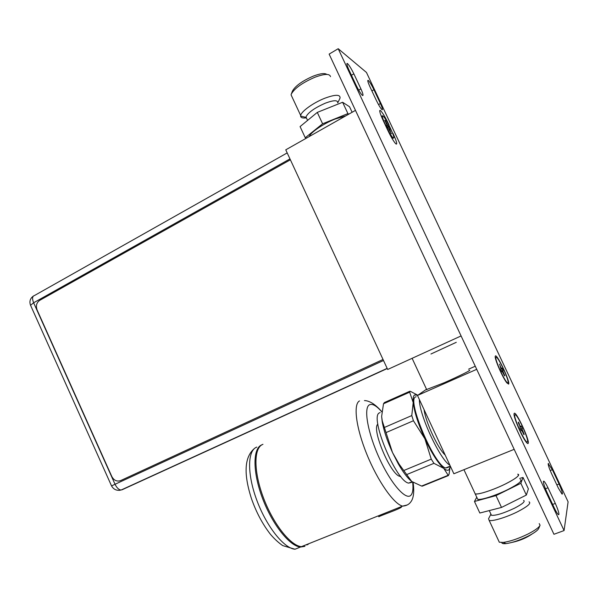 <?xml version="1.0" encoding="UTF-8"?>
<svg xmlns="http://www.w3.org/2000/svg" width="598" height="598" viewBox="0 0 598 598"><rect width="100%" height="100%" fill="white"/><g stroke="black" fill="none" stroke-linecap="round" stroke-linejoin="round"><path stroke-width="0.9" d="M476.711 369.325L417.479 395.465L453.875 473.765L514.175 449.337M426.509 389.246L417.479 395.465M475.26 366.223L468.6 369.175M426.628 389.507L444.329 382.69C459.1 376.194 473.018 369.258 469.153 370.364M474.603 492.595L475.223 493.926C478.176 494.314 484.41 492.685 493.926 489.037C509.085 483.169 522.398 474.767 517.726 474.184C520.148 475.26 516.067 478.505 505.489 483.932C493.619 489.859 478.295 494.875 475.223 493.926L474.603 492.595M424.109 409.735C425.462 421.71 437.983 448.679 445.159 455.018M449.883 465.184C440.307 460.318 418.906 414.22 419.407 399.621M416.133 396.691L415.52 396.96C406.588 399.778 434.417 465.775 445.674 467.98L448.261 467.404L448.627 466.776M450.1 466.657L449.195 469.423C448.111 470.813 446.302 470.462 443.761 468.361C438.14 463.278 431.853 453.441 424.909 438.835C418.196 424.019 414.294 411.932 413.203 402.559C412.829 398.403 413.293 395.869 414.593 394.957L417.748 395.278M450.085 466.739L449.091 474.109L448.373 475.589L443.761 468.361L433.946 463.338L431.248 459.137L424.909 438.835L413.435 420.745L411.775 415.573L413.203 402.559L409.637 392.176L409.862 391.234L410.699 391.488L417.8 395.241M409.383 391.451L384.394 402.551L383.505 403.777L381.629 416.432L382.264 420.977L392.505 452.551L399.113 464.145L411.716 481.457L421.605 486.062L422.831 485.942M381.629 416.432L382.212 421.627C383.796 430.642 387.227 440.95 392.505 452.551L398.186 463.667C402.775 471.68 406.969 477.361 410.774 480.702M411.611 482.377L412.067 481.719L408.643 483.117L411.611 482.377M380.164 412.553L379.453 412.867C369.168 416.313 396.055 481.547 408.643 483.117M377.854 424.139C371.194 428.863 390.868 475.358 400.062 476.374L400.742 476.471M262.956 444.314L262.201 444.65C253.604 448.777 253.724 472.3 263.598 498.201C273.376 524.117 290.598 545.765 301.392 546.669L402.589 506.125C393.895 504.181 377.637 480.971 366.821 454.241C355.93 427.518 353.119 404.166 359.48 400.944L359.525 400.914M378.407 515.812L378.833 516.754C380.306 515.618 399.187 509.257 401.467 507.119M307.821 544.614L308.605 543.776M304.913 546.355L300.428 547.05C289.619 546.153 272.389 524.521 262.619 498.62C252.752 472.726 252.662 449.195 261.274 445.069L262.118 444.695M307.664 544.158L306.879 544.995M430.949 354.009L456.281 342.31L430.949 354.009M564.071 530.561L553.95 534.283L329.132 54.112L338.199 48.715L366.469 72.463L568.1 501.827L564.071 530.561L338.199 48.715M514.183 413.45L514.116 413.622C512.949 415.752 521.344 435.83 525.904 441.743C527.152 443.424 527.922 443.963 528.206 443.342C529.955 440.457 515.625 409.907 514.183 413.45M495.398 355.967L495.256 356.214C494.21 358.157 502.462 377.308 506.67 382.645L508.614 384.125C510.647 382.526 497.11 353.71 495.398 355.967M388.782 124.93L392.677 133.436M388.999 124.847C385.404 117.343 382.533 112.544 380.38 110.466L379.745 110.488C379.551 111.833 380.791 115.362 383.453 121.065M383.445 121.065L387.526 129.766C390.389 135.806 392.931 140.261 395.158 143.116L396.182 144.111C397.446 144.312 396.377 140.717 392.976 133.324M373.929 89.722C371.552 84.923 369.676 81.836 368.301 80.461L368.136 80.349C367.351 80.139 367.905 82.173 369.796 86.448L376.404 100.516C378.833 105.412 380.709 108.47 382.025 109.696L382.115 109.755C382.907 109.95 382.339 107.879 380.418 103.544L373.929 89.722L371.881 90.889M353.867 73.846C351.265 68.606 349.15 65.197 347.543 63.612L347.333 63.463C346.392 63.179 346.937 65.346 348.963 69.966L356.146 85.29C358.815 90.634 360.915 94.021 362.463 95.433L362.582 95.516C363.532 95.777 362.979 93.565 360.915 88.878L353.867 73.846L351.437 75.251M552.35 469.692L548.187 463.614C548.112 465.05 549.196 468.316 551.453 473.414L558.308 488.013L562.03 494.105L562.426 493.941C562.426 492.341 561.305 489.037 559.078 484.021L552.35 469.692L550.212 470.536M547.985 487.789C546.183 484.111 544.815 481.913 543.896 481.188L543.403 481.33C543.283 482.997 544.457 486.63 546.916 492.221L554.398 508.18C556.185 511.813 557.523 513.974 558.42 514.669L558.928 514.452C558.951 512.591 557.747 508.913 555.318 503.426L547.985 487.789L545.451 488.768M378.527 104.605L380.418 103.544M358.703 90.141L360.915 88.878M556.835 484.888L559.078 484.021M552.642 504.435L555.318 503.426M496.019 357.29L496.49 357.35C499.3 358.651 509.69 381.614 507.986 382.787L507.47 382.765C504.637 381.494 494.038 357.896 496.019 357.29M506.955 383.004L507.47 382.765M501.931 371.799L500.84 369.482M501.049 369.377L500.818 368.226L500.818 369.437M500.302 366.454L501.191 367.964L500.324 366.432M501.034 369.145L501.759 368.674L501.191 367.964L500.825 368.248M502.036 368.219L503.127 370.558L501.797 368.622M501.535 370.962L502.963 370.461M501.587 371.066L502.709 370.67L503.172 371.821L502.709 370.67M503.419 373.526L504.817 375.619L502.978 371.769L502.395 371.881M504.555 375.903L502.671 372.233M514.848 414.863L515.476 414.833C518.481 416.268 528.983 439.807 527.541 441.929L526.875 442.019C523.833 440.614 513.114 416.365 514.848 414.863M521.03 430.179L521.224 430.59M521.247 430.642L520.088 428.175M520.215 427.974L519.983 426.613L520.066 428.131M519.983 426.613L518.242 422.569M518.376 422.405L519.393 424.49M520.125 427.189L520.858 426.71L520.29 426.06L519.886 426.367M520.858 426.71L521.105 426.09L522.271 428.572L521.822 428.833L522.091 428.482M522.63 432.025L524.154 434.238L521.867 428.826M521.411 430.239L522.39 430.149L522.091 428.938M524.154 434.238L523.908 434.649M521.942 430.859L522.854 432.406M520.507 429.058L521.987 428.497M520.604 429.274L521.822 428.833M393.768 137.832L393.267 137.891C390.367 136.456 379.424 113.134 383.012 116.057L383.849 116.894C387.25 120.774 394.687 136.456 393.768 137.832L393.103 138.28L392.168 137.368L388.05 130.865M383.109 120.348L382.047 115.997L382.571 115.93M385.8 122.396L384.776 120.198L386.338 122.747L385.321 120.579M386.577 125.864L387.571 124.967L386.338 122.747M387.429 127.307L388.588 126.462L389.081 126.791L390.188 129.146L388.7 128.966L389.941 131.201M387.773 127.613L389.081 126.791M389.044 126.955L390.188 129.146M389.119 129.729L389.784 129.691L389.694 128.817M390.957 133.376L391.496 133.728M388.685 128.944L386.271 125.206M355.474 110.376L285.762 149.829L387.668 369.474L461.088 335.941M120.647 480.575L383.026 359.48L120.647 480.575C116.939 481.794 114.009 480.478 111.856 476.613L37.113 309.988C35.671 305.84 36.545 302.625 39.737 300.338L290.381 159.786M292.16 97.182L291.077 94.858L291.286 94.118C294.537 88.295 302.431 82.666 314.967 77.217C324.527 73.726 329.707 73.532 330.507 76.649M291.308 94.05L292.437 91.098C295.337 85.895 302.349 80.88 313.472 76.051C320.386 73.457 324.826 72.911 326.807 74.429M306.385 117.866C302.655 118.367 300.734 117.761 300.607 116.034L300.674 115.466C301.228 111.445 313.389 102.677 324.789 98.244C335.089 94.454 340.187 94.335 340.075 97.878L339.552 99.178M306.759 118.658L305.967 116.954C308.105 112.521 314.585 107.917 325.402 103.14C333.691 100.075 337.795 99.956 337.706 102.781M306.296 138.213L305.264 137.749L300.076 126.597L317.291 112.394L342.609 102.265L349.538 106.743L352.125 112.275M305.264 137.749L322.606 123.793L347.916 113.598L348.813 114.151M345.771 115.87L335.082 119.054C323.376 123.674 310.639 132.375 309.241 136.546M322.606 123.793L317.291 112.394M347.916 113.598L342.609 102.265M539.949 525.485L538.791 528.303C537.938 530.284 534.44 532.87 528.281 536.062C519.714 540.241 512.299 542.76 506.02 543.612C503.269 543.874 501.834 543.515 501.707 542.521M539.209 523.601L540.061 525.208C539.112 527.406 535.173 530.306 528.236 533.894C518.578 538.604 510.236 541.444 503.202 542.423L499.315 542.229L498.523 540.532M529.028 501.834C531.45 503.172 527.72 506.431 517.831 511.611C506.73 517.248 492.214 521.65 489.157 520.41L488.551 518.72L490.921 514.13L491.474 515.319L489.276 510.595M491.474 515.319C495.929 515.678 503.613 513.301 514.527 508.18C522.495 504.024 525.515 501.416 523.586 500.362M519.699 478.407L523.033 477.458L528.385 488.887L526.352 495.062L501.513 507.44L479.835 513.024L474.461 501.468L476.763 497.23M523.033 477.458L520.851 483.311L495.996 495.615L474.461 501.468M477.092 497.932L477.735 499.323C480.844 500.339 496.198 495.391 508.068 489.448C518.638 483.999 522.697 480.71 520.245 479.566M520.851 483.311L526.352 495.062M495.996 495.615L501.513 507.44M421.605 486.062L448.231 475.268M433.946 463.338L406.565 474.625M409.637 392.176L383.505 403.777M384.686 427.338L411.775 415.573M413.435 420.745L386.241 432.504M403.814 470.499L431.248 459.137M412.65 482.123C413.368 488.439 412.867 492.722 411.147 494.957L411.118 494.995C406.453 501.184 391.451 484.552 379.685 458.965C367.837 433.445 363.345 407.971 369.385 404.831L369.422 404.809C372.322 403.373 376.441 405.713 381.793 411.835M407.26 504.959L402.589 506.125C406.266 505.863 409.002 504.458 410.796 501.924C413.622 498.254 414.399 491.75 413.113 482.422M256.804 447.072L255.951 447.468C247.288 451.767 247.318 475.32 257.133 501.117C266.858 526.928 284.095 548.388 294.993 549.233L300.428 547.05M502.148 371.575L502.724 372.3M503.808 373.473L503.172 371.821M501.812 368.443L501.274 367.77M499.442 364.175L500.451 366.312M500.182 366.574L500.818 368.226M521.434 430.276L522.009 430.934M523.938 434.709L522.861 432.429M523.086 431.965L522.39 430.149M521.105 426.09L522.271 428.572M520.91 426.471L520.372 425.851M518.459 422.091L519.52 424.363M385.792 122.373L386.48 124.234M390.479 131.56L389.784 129.691M388.588 126.462L387.571 124.967M385.284 120.744L384.903 120.482M388.536 126.686L386.203 122.829M388.969 127.015L388.506 126.709M390.3 131.553L389.492 128.72M391.174 133.511L390.262 131.56M287.19 152.916L34.564 295.472C32.299 296.137 31.986 298.574 33.623 302.767L115.04 484.268L383.505 360.497M111.549 485.927L115.04 484.268C116.834 487.916 118.867 489.829 121.132 490.009L119.099 490.367M387.235 368.54L121.962 489.822M289.97 158.904L33.623 302.767L30.55 305.279L30.752 305.735M463.943 469.692L477.735 499.323M445.674 467.98L450.301 466.089M422.218 486.189L448.373 475.589M398.186 463.667L399.113 464.145M382.212 421.627L382.264 420.977M381.808 411.686C375.537 404.472 369.743 400.772 364.444 400.563M294.993 549.233L282.697 545.6C278.489 542.685 274.422 538.947 270.513 534.395C262.642 524.274 256.325 512.441 251.556 498.904C243.491 474.027 244.365 457.298 254.18 448.709M400.062 476.374L400.51 476.187M412.112 358.314L426.778 389.829M347.333 63.463L346.862 63.739M548.568 463.51L548.179 463.659M543.896 481.188L543.388 481.39M526.875 442.019L526.292 442.258M391.339 137.211L392.168 137.368M381.651 117.051L382.047 115.997M33.279 296.137C30.109 298.492 29.197 301.541 30.55 305.279L111.542 485.912C113.695 489.605 116.894 490.965 121.132 490.009L387.153 368.368M337.743 102.863L339.873 98.513M305.907 117.387L300.607 116.034M300.674 115.466L291.077 94.858M305.967 116.954L307.574 120.407M511.918 542.431C519.587 540.809 526.337 537.976 532.168 533.939M506.02 543.612L503.202 542.423M489.157 520.41L499.315 542.229"/></g></svg>
